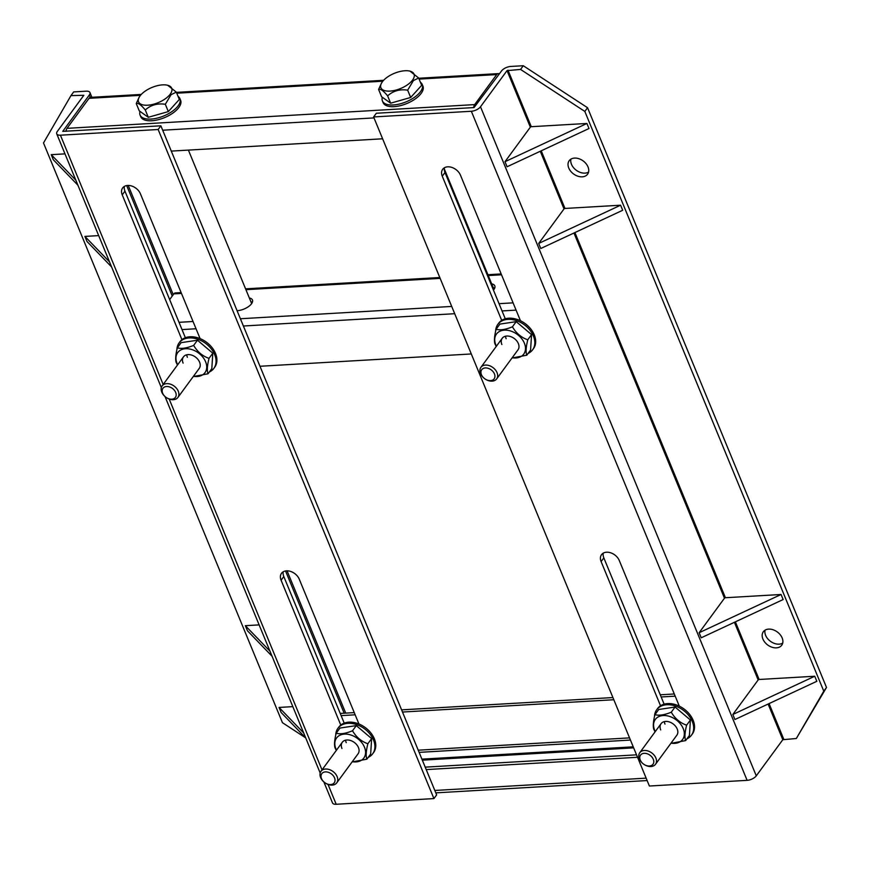 <?xml version="1.0" encoding="UTF-8"?>
<svg xmlns="http://www.w3.org/2000/svg" width="870" height="870" viewBox="0 0 870 870"><rect width="100%" height="100%" fill="white"/><g stroke="black" fill="none" stroke-linecap="round" stroke-linejoin="round"><path stroke-width="1.3" d="M425.202 767.144L636.525 754.834M426.213 769.591L637.536 757.281M98.68 235.618L84.901 236.412L86.989 241.468L111.61 266.959M84.901 236.412L109.522 261.903M187.376 357.287A9.777 6.938 36.3 0 1 186.767 354.786M177.665 364.758A16.932 12.017 36.3 0 1 177.067 363.464A16.932 12.017 36.3 0 1 185.614 348.718A16.932 12.017 36.3 0 1 205.624 361.8A16.932 12.017 36.3 0 1 193.423 376.318M193.249 376.558L208.028 373.785L211.823 368.608L212.802 353.187L197.457 340.213L181.134 342.66L177.339 347.837C175.729 354.155 175.305 358.962 176.088 362.268L177.469 365.019M208.028 373.785C206.984 371.088 207.147 366.629 208.539 360.376L209.007 358.364C202.471 356.069 197.359 351.752 193.662 345.39C186.811 348.196 181.362 349.011 177.339 347.837M183.102 363.116A9.777 6.938 36.3 0 1 183.472 356.852A9.777 6.938 36.3 0 1 191.781 355.134A9.777 6.938 36.3 0 1 199.589 362.148A9.777 6.938 36.3 0 1 199.23 368.412L177.904 397.459A9.777 6.938 36.3 0 1 169.596 399.178A9.777 6.938 36.3 0 1 161.787 392.163A9.777 6.938 36.3 0 1 162.146 385.899A9.777 6.938 36.3 0 1 170.466 384.181A9.777 6.938 36.3 0 1 178.274 391.206A9.777 6.938 36.3 0 1 177.904 397.459M197.457 340.213L193.662 345.39M212.802 353.187L209.007 358.364M64.989 153.87L51.21 154.664L53.298 159.721L77.908 185.212M51.21 154.664L75.831 180.155M497.031 372.632A9.777 6.938 36.3 0 1 496.672 378.896A9.777 6.938 36.3 0 1 488.353 380.603A9.777 6.938 36.3 0 1 480.544 373.589A9.777 6.938 36.3 0 1 480.914 367.336A9.777 6.938 36.3 0 1 489.223 365.617A9.777 6.938 36.3 0 1 497.031 372.632M494.443 373.904A7.721 5.481 36.3 0 1 490.549 380.625A7.721 5.481 36.3 0 1 481.425 374.655A7.721 5.481 36.3 0 1 485.319 367.934A7.721 5.481 36.3 0 1 494.443 373.904M382.365 81.802A17.911 8.211 157.6 0 1 410.031 71.155A17.911 8.211 157.6 0 1 412.576 80.04A17.911 8.211 157.6 0 1 390.793 91.035A17.911 8.211 157.6 0 1 381.669 82.846A17.911 8.211 157.6 0 1 382.365 81.802M410.031 71.155L418.655 78.017L413.402 80.573L407.66 90.165C399.776 88.99 393.099 90.893 387.628 95.874C383.376 90.687 380.364 88.544 378.591 89.436L381.451 83.248M418.655 78.017L421.667 85.325L410.673 97.473L390.641 103.182L381.604 96.744L378.591 89.436M390.641 103.182L387.628 95.874M410.673 97.473L407.66 90.165M163.179 384.496L60.421 135.198L158.155 129.51L433.923 798.584L336.201 804.271L328.012 784.414M200.1 338.615L140.407 193.782A10.777 7.645 -143.7 0 0 131.805 186.049A10.777 7.645 -143.7 0 0 122.637 187.942A10.777 7.645 -143.7 0 0 122.235 194.847L181.928 339.67M358.951 724.003L299.258 579.17A10.777 7.645 -143.7 0 0 290.645 571.438A10.777 7.645 -143.7 0 0 281.488 573.33A10.777 7.645 -143.7 0 0 281.086 580.236L340.779 725.058M158.155 129.51L160.863 125.802L436.642 794.875L433.923 798.584M323.857 781.923L332.503 802.912A7.275 3.339 -22.4 0 0 336.201 804.271M160.863 125.802L62.76 131.359L89.349 94.96A7.275 3.339 -22.4 0 0 89.936 92.546A7.275 3.339 -22.4 0 0 86.239 91.187L73.678 91.915L70.959 95.624L83.846 95.276L57.322 131.424A7.275 3.339 157.6 0 0 56.735 133.839L161.341 387.618M60.421 135.198A7.275 3.339 157.6 0 1 56.735 133.839M124.399 186.387A10.777 7.645 -143.7 0 0 124.954 191.15L185.364 337.723M283.239 571.775A10.777 7.645 -143.7 0 0 283.794 576.527L344.215 723.111M305.555 737.793L282.445 722.687L43.5 142.963L70.959 95.624M140.026 95.917A17.911 8.211 157.6 0 1 167.692 85.271A17.911 8.211 157.6 0 1 170.237 94.156A17.911 8.211 157.6 0 1 148.455 105.15A17.911 8.211 157.6 0 1 139.331 96.961A17.911 8.211 157.6 0 1 140.026 95.917M167.692 85.271L176.316 92.133L171.064 94.689L165.322 104.28C157.437 103.106 150.76 105.009 145.29 109.99C141.038 104.802 138.025 102.66 136.253 103.552L139.113 97.364M176.316 92.133L179.329 99.441L168.334 111.588L148.302 117.298L139.265 110.86L136.253 103.552M148.302 117.298L145.29 109.99M168.334 111.588L165.322 104.28M758.488 679.514L814.744 676.24L732.834 714.477L758.488 679.514M814.744 676.24L816.832 681.297L734.911 719.533L732.834 714.477M724.797 597.766L781.053 594.493L699.132 632.729L724.797 597.766M781.053 594.493L783.141 599.55L701.22 637.786L699.132 632.729M209.322 372.023A21.543 15.29 -143.7 0 0 213.846 368.391A21.543 15.29 -143.7 0 0 214.651 354.579A21.543 15.29 -143.7 0 0 197.446 339.115A21.543 15.29 -143.7 0 0 179.111 342.889A21.543 15.29 -143.7 0 0 176.904 349.729M213.846 368.391L214.705 367.216A21.543 15.29 -143.7 0 0 215.51 353.416A21.543 15.29 -143.7 0 0 198.295 337.951A21.543 15.29 -143.7 0 0 179.97 341.725L179.111 342.889M564.347 208.485L620.604 205.211L538.682 243.448L564.347 208.485M620.604 205.211L622.692 210.268L540.77 248.505L538.682 243.448M506.144 338.713A9.777 6.938 36.3 0 1 505.524 336.212M496.422 346.195A16.932 12.017 36.3 0 1 495.824 344.89A16.932 12.017 36.3 0 1 504.372 330.154A16.932 12.017 36.3 0 1 524.392 343.226A16.932 12.017 36.3 0 1 512.18 357.755M512.006 357.994L526.796 355.21L530.58 350.044L531.559 334.624L516.214 321.65L499.902 324.097L496.107 329.262C494.486 335.581 494.062 340.398 494.845 343.693L496.237 346.456M526.796 355.21C525.741 352.524 525.915 348.054 527.296 341.812L527.764 339.789C521.228 337.506 516.117 333.177 512.43 326.815C505.568 329.621 500.13 330.437 496.107 329.262M501.87 344.542A9.777 6.938 36.3 0 1 502.229 338.278A9.777 6.938 36.3 0 1 510.549 336.57A9.777 6.938 36.3 0 1 518.357 343.585A9.777 6.938 36.3 0 1 517.987 349.849L496.672 378.896M516.214 321.65L512.43 326.815M531.559 334.624L527.764 339.789M259.13 624.888L245.351 625.693L247.439 630.75L272.06 656.241M245.351 625.693L269.972 651.184M655.882 758.02A9.777 6.938 36.3 0 1 655.512 764.284A9.777 6.938 36.3 0 1 647.193 765.991A9.777 6.938 36.3 0 1 639.396 758.977A9.777 6.938 36.3 0 1 639.754 752.713A9.777 6.938 36.3 0 1 648.074 751.006A9.777 6.938 36.3 0 1 655.882 758.02M653.294 759.282A7.721 5.481 36.3 0 1 649.39 766.013A7.721 5.481 36.3 0 1 640.266 760.043A7.721 5.481 36.3 0 1 644.17 753.322A7.721 5.481 36.3 0 1 653.294 759.282M292.831 706.636L279.053 707.44L281.13 712.497L305.751 737.988M279.053 707.44L303.663 732.932M679.307 706.146L619.288 560.53A10.777 7.645 -143.7 0 0 606.553 552.211A10.777 7.645 -143.7 0 0 601.518 554.69A10.777 7.645 -143.7 0 0 601.116 561.585L660.537 705.766M603.28 553.135A10.777 7.645 -143.7 0 0 603.834 557.887L664.125 704.167M520.467 320.758L460.447 175.142A10.777 7.645 -143.7 0 0 447.713 166.822A10.777 7.645 -143.7 0 0 442.678 169.302A10.777 7.645 -143.7 0 0 442.275 176.208L501.696 320.377M444.429 167.747A10.777 7.645 -143.7 0 0 444.983 172.499L505.274 318.779M570.927 159.145A11.408 8.091 -143.7 0 0 574.494 168.726A11.408 8.091 -143.7 0 0 584.966 173.13A11.408 8.091 -143.7 0 0 588.555 172.075M582.247 176.827A11.408 8.091 -143.7 0 0 587.576 174.207A11.408 8.091 -143.7 0 0 586.065 163.68A11.408 8.091 -143.7 0 0 574.526 158.09A11.408 8.091 -143.7 0 0 569.187 160.711A11.408 8.091 -143.7 0 0 570.698 171.238A11.408 8.091 -143.7 0 0 582.247 176.827M765.067 630.163A11.408 8.091 -143.7 0 0 768.634 639.754A11.408 8.091 -143.7 0 0 779.107 644.159A11.408 8.091 -143.7 0 0 782.706 643.104M776.388 647.856A11.408 8.091 -143.7 0 0 781.728 645.236A11.408 8.091 -143.7 0 0 780.205 634.708A11.408 8.091 -143.7 0 0 768.667 629.119A11.408 8.091 -143.7 0 0 763.338 631.74A11.408 8.091 -143.7 0 0 764.85 642.267A11.408 8.091 -143.7 0 0 776.388 647.856M649.39 786.023L373.611 116.95L471.344 111.262L747.112 780.336L649.39 786.023M826.5 687.452L796.322 738.5L782.804 739.707L756.28 775.844L480.501 106.771L507.036 70.622L520.554 69.426L584.836 111.436L823.781 691.15L826.5 687.452L587.554 107.728L523.272 65.728L510.701 66.457A7.275 3.339 -22.4 0 0 501.533 70.948L474.052 107.565L376.329 113.252L373.611 116.95M480.501 106.771A7.275 3.339 157.6 0 1 471.344 111.262M523.272 65.728L520.554 69.426M747.112 780.336A7.275 3.339 -22.4 0 0 756.28 775.844M823.781 691.15L796.322 738.5M587.554 107.728L584.836 111.436M419.101 79.094L496.694 74.581L474.661 104.607L67.012 128.347L89.055 98.321L140.483 95.33M496.694 74.581A5.372 2.871 -93.3 0 1 498.205 73.624A5.372 2.871 -93.3 0 1 499.326 73.961M473.65 107.586A5.372 2.871 -93.3 0 1 474.661 104.607M141.277 94.417L90.556 97.375A5.372 2.871 86.7 0 0 89.055 98.321M67.012 128.347A5.372 2.871 86.7 0 0 66 131.326M382.615 138.787L171.292 151.097M346.227 742.675A9.777 6.938 36.3 0 1 345.607 740.174M336.516 750.147A16.932 12.017 36.3 0 1 335.918 748.852A16.932 12.017 36.3 0 1 344.466 734.106A16.932 12.017 36.3 0 1 364.476 747.189A16.932 12.017 36.3 0 1 352.263 761.707M352.089 761.946L366.879 759.173L370.663 753.996L371.642 738.576L356.308 725.602L339.985 728.049L336.19 733.225C334.569 739.543 334.156 744.35 334.928 747.656L336.32 750.408M366.879 759.173C365.824 756.476 365.998 752.006 367.379 745.764L367.858 743.752C361.322 741.457 356.2 737.129 352.513 730.778C345.651 733.584 340.213 734.4 336.19 733.225M341.953 748.494A9.777 6.938 36.3 0 1 342.312 742.24A9.777 6.938 36.3 0 1 350.632 740.522A9.777 6.938 36.3 0 1 358.44 747.537A9.777 6.938 36.3 0 1 358.07 753.801L336.755 782.848A9.777 6.938 36.3 0 1 328.436 784.566A9.777 6.938 36.3 0 1 320.628 777.552A9.777 6.938 36.3 0 1 320.997 771.288A9.777 6.938 36.3 0 1 329.317 769.569A9.777 6.938 36.3 0 1 337.114 776.584A9.777 6.938 36.3 0 1 336.755 782.848M356.308 725.602L352.513 730.778M371.642 738.576L367.858 743.752M664.984 724.101A9.777 6.938 36.3 0 1 664.365 721.6M655.273 731.572A16.932 12.017 36.3 0 1 654.675 730.278A16.932 12.017 36.3 0 1 663.223 715.542A16.932 12.017 36.3 0 1 683.233 728.614A16.932 12.017 36.3 0 1 671.031 743.143M670.857 743.382L685.636 740.598L689.432 735.433L690.41 720.012L675.066 707.038L658.742 709.485L654.947 714.651C653.337 720.969 652.913 725.787 653.685 729.082L655.077 731.833M685.636 740.598C684.592 737.912 684.755 733.443 686.136 727.189L686.615 725.178C680.079 722.894 674.968 718.566 671.27 712.204C664.408 715.01 658.971 715.825 654.947 714.651M660.711 729.93A9.777 6.938 36.3 0 1 661.08 723.666A9.777 6.938 36.3 0 1 669.389 721.959A9.777 6.938 36.3 0 1 677.197 728.973A9.777 6.938 36.3 0 1 676.838 735.226L655.512 764.284M675.066 707.038L671.27 712.204M690.41 720.012L686.615 725.178M341.127 715.618L355.156 714.803M402.495 712.041L613.818 699.73M661.156 696.968L675.196 696.152M674.293 693.977L660.265 694.793M612.926 697.555L401.603 709.866M354.264 712.617L340.224 713.433M175.686 392.468A7.721 5.481 36.3 0 1 171.792 399.189A7.721 5.481 36.3 0 1 162.657 393.229A7.721 5.481 36.3 0 1 166.561 386.508A7.721 5.481 36.3 0 1 175.686 392.468M249.353 297.997A11.288 5.176 157.6 0 1 252.463 299.976A11.288 5.176 157.6 0 1 251.55 303.717A11.288 5.176 157.6 0 1 237.075 310.699M491.691 283.87A11.288 5.176 157.6 0 1 494.802 285.86A11.288 5.176 157.6 0 1 493.888 289.601A11.288 5.176 157.6 0 1 493.464 290.123M181.134 292.592L175.359 292.929A5.372 2.871 86.7 0 0 173.848 293.875L169.65 299.595M252.387 302.227A11.288 5.176 -22.4 0 0 250.919 301.781M494.725 288.111A11.288 5.176 -22.4 0 0 493.257 287.665M259.978 366.27L471.301 353.959M382.332 97.266A21.543 9.885 -22.4 0 0 382.408 100.931A21.543 9.885 -22.4 0 0 395.709 104.726A21.543 9.885 -22.4 0 0 415.675 96.429A21.543 9.885 -22.4 0 0 422.254 84.51A21.543 9.885 -22.4 0 0 420.417 82.291M382.408 100.931L383.104 102.616A21.543 9.885 -22.4 0 0 396.405 106.412A21.543 9.885 -22.4 0 0 416.371 98.114A21.543 9.885 -22.4 0 0 422.95 86.195L422.254 84.51M368.173 757.4A21.543 15.29 -143.7 0 0 372.697 753.768A21.543 15.29 -143.7 0 0 373.502 739.968A21.543 15.29 -143.7 0 0 356.287 724.503A21.543 15.29 -143.7 0 0 337.951 728.277A21.543 15.29 -143.7 0 0 335.744 735.117M372.697 753.768L373.556 752.604A21.543 15.29 -143.7 0 0 374.361 738.804A21.543 15.29 -143.7 0 0 357.146 723.34A21.543 15.29 -143.7 0 0 338.811 727.113L337.951 728.277M140.005 111.382A21.543 9.885 -22.4 0 0 140.07 115.047A21.543 9.885 -22.4 0 0 153.37 118.842A21.543 9.885 -22.4 0 0 173.347 110.544A21.543 9.885 -22.4 0 0 179.916 98.625A21.543 9.885 -22.4 0 0 178.078 96.407M140.07 115.047L140.766 116.732A21.543 9.885 -22.4 0 0 154.066 120.528A21.543 9.885 -22.4 0 0 174.033 112.23A21.543 9.885 -22.4 0 0 180.612 100.311L179.916 98.625M334.537 777.856A7.721 5.481 36.3 0 1 330.633 784.577A7.721 5.481 36.3 0 1 321.508 778.617A7.721 5.481 36.3 0 1 325.402 771.897A7.721 5.481 36.3 0 1 334.537 777.856M528.09 353.448A21.543 15.29 -143.7 0 0 532.614 349.816A21.543 15.29 -143.7 0 0 533.419 336.016A21.543 15.29 -143.7 0 0 516.204 320.541A21.543 15.29 -143.7 0 0 497.868 324.325A21.543 15.29 -143.7 0 0 495.661 331.155M532.614 349.816L533.462 348.652A21.543 15.29 -143.7 0 0 534.267 334.841A21.543 15.29 -143.7 0 0 517.063 319.377A21.543 15.29 -143.7 0 0 498.727 323.161L497.868 324.325M686.93 738.837A21.543 15.29 -143.7 0 0 691.454 735.204A21.543 15.29 -143.7 0 0 692.259 721.393A21.543 15.29 -143.7 0 0 675.055 705.929A21.543 15.29 -143.7 0 0 656.719 709.713A21.543 15.29 -143.7 0 0 654.501 716.543M691.454 735.204L692.313 734.041A21.543 15.29 -143.7 0 0 693.118 720.229A21.543 15.29 -143.7 0 0 675.903 704.765A21.543 15.29 -143.7 0 0 657.568 708.539L656.719 709.713M530.656 126.737L586.913 123.464L504.991 161.7L530.656 126.737M586.913 123.464L588.99 128.521L507.079 166.757L504.991 161.7M633.654 747.852L422.331 760.162M421.906 759.14L633.229 746.83M646.138 778.15L434.826 790.46M322.02 769.885L169.171 399.025M122.235 194.847L124.954 191.15M281.086 580.236L283.794 576.527M344.172 713.204L285.545 570.97M172.238 296.072L126.694 185.582M90.349 97.396L89.349 94.96M601.116 561.585L603.834 557.887M442.275 176.208L444.983 172.499M507.036 70.622L530.341 127.172M540.27 151.26L564.032 208.92M573.961 233.008L724.482 598.201M734.41 622.289L758.172 679.948M768.101 704.037L782.804 739.707M507.982 70.165L531.287 126.705M541.227 150.814L564.978 208.452M574.918 232.562L725.428 597.733M735.367 621.843L759.129 679.481M769.069 703.591L783.761 739.239M176.762 93.21L382.822 81.215M162.69 130.217L374.013 117.907M629.543 737.88L418.22 750.19M501.522 274.789L488.266 275.562M440.144 278.367L245.927 289.677M181.482 293.429L173.848 293.875M179.013 322.313L193.053 321.498M240.392 318.746L451.715 306.436M499.054 303.673L513.082 302.858M182.015 329.589L196.044 328.762M243.382 326.011L454.705 313.7M502.044 310.938L516.084 310.122M435.816 792.864L647.139 780.553M480.914 367.336L502.229 338.278M493.986 289.46L444.287 168.867M381.669 82.846L381.103 83.803M165.017 396.546L320.182 773.006M89.936 92.546L91.894 97.299M128.227 185.451L173.25 294.691M287.067 570.84L345.716 713.117M251.647 303.576L188.398 150.097M139.331 96.961L138.765 97.918M639.754 752.713L661.08 723.666M176.414 92.372L383.616 80.301M418.753 78.256L498.205 73.624M630.445 740.055L419.122 752.365M162.146 385.899L183.472 356.852M501.174 273.941L487.918 274.713M439.796 277.519L245.579 288.84M320.997 771.288L342.312 742.24"/></g></svg>
